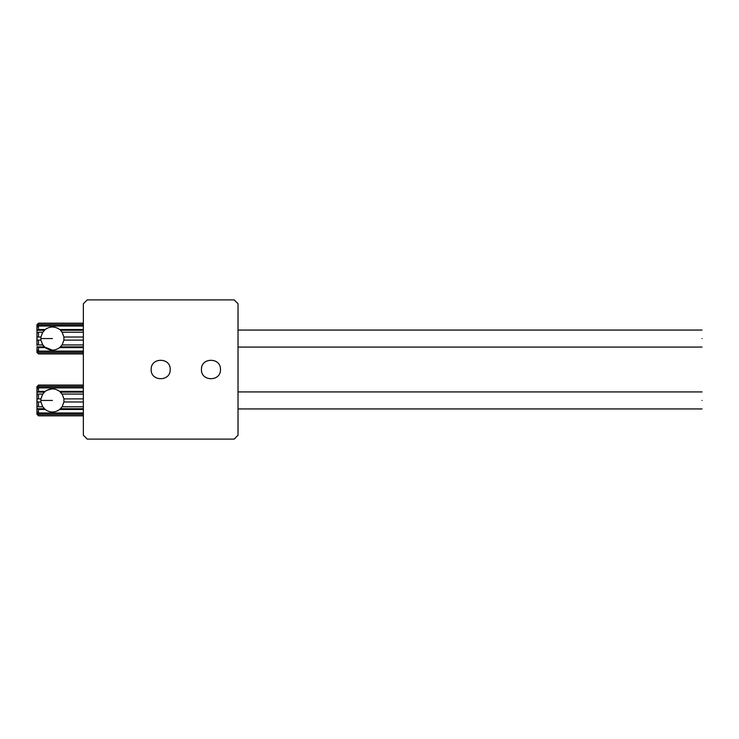 <?xml version="1.0" encoding="UTF-8"?>
<svg xmlns="http://www.w3.org/2000/svg" width="739" height="739" viewBox="0 0 739 739"><rect width="100%" height="100%" fill="white"/><g stroke="black" fill="none" stroke-linecap="round" stroke-linejoin="round"><path stroke-width="1.11" d="M83.35 303.766L87.22 299.895L234.161 299.895L238.023 303.766L238.023 435.234L234.161 439.105L87.22 439.105L83.35 435.234L83.35 303.766M83.35 340.116L63.914 340.116L62.122 344.919L59.693 347.598L60.524 346.868L83.35 346.868M52.414 350.166L44.349 346.896M42.271 344.189L45.144 347.598L38.493 347.598L37.033 346.868L44.312 346.868L42.714 344.919L40.922 340.116L37.033 340.116L36.95 338.564L36.95 345.529L37.033 344.189L38.493 344.919L42.714 344.919M42.714 332.208L38.493 332.208L37.033 332.947L36.95 331.608L36.95 338.564L37.033 337.021L40.922 337.021L42.714 332.208L45.144 329.529L42.271 332.947M52.016 326.971L55.046 327.266M62.566 332.947L60.487 330.231M83.35 330.268L60.524 330.268L62.122 332.208L63.914 337.021L83.35 337.021M83.35 332.208L62.122 332.208M83.35 326.01L38.493 326.01L37.033 327.285L36.95 326.509L36.95 331.608L37.033 330.268L44.312 330.268M37.033 330.268L38.493 329.529L45.144 329.529C49.993 326.148 54.843 326.148 59.693 329.529L83.35 329.529M36.95 324.643L36.95 326.509L37.033 325.733L83.35 325.733M37.033 325.733L38.493 324.467L83.35 324.467M37.033 324.643L38.493 323.174L37.033 324.643M83.35 323.174L38.493 323.174L38.493 324.467M83.35 352.669L38.493 352.669L38.493 353.953L36.95 352.485L38.493 353.953L83.35 353.953M38.493 352.669L37.033 351.394L37.033 349.852L38.493 351.117L83.35 351.117M37.033 351.394L83.35 351.394M83.35 347.598L59.693 347.598C54.843 350.979 49.993 350.979 45.144 347.598M60.524 346.868L62.566 344.189M37.033 346.868L36.95 352.485M62.122 344.919L83.35 344.919M38.493 344.919L38.493 340.116L37.033 340.116M38.493 351.117L38.493 347.598M37.033 337.021L38.493 337.021L38.493 332.208M40.922 337.021L40.922 340.116M63.914 340.116L63.914 337.021M62.122 406.792L59.693 409.471C54.843 412.852 49.993 412.852 45.144 409.471L42.714 406.792L40.922 401.979L40.922 398.884L42.714 394.081L45.144 391.402C49.993 388.021 54.843 388.021 59.693 391.402L62.122 394.081L63.914 398.884L63.914 401.979L62.122 406.792L83.35 406.792M60.487 408.769L59.693 409.471L83.35 409.471M44.349 392.104L45.144 391.402L38.493 391.402L38.493 387.883L37.033 389.148L37.033 387.606L83.35 387.606M47.01 390.174L52.414 388.834L55.046 389.139M83.35 391.402L59.693 391.402L62.566 394.811M42.271 394.811L44.312 392.132L37.033 392.132L38.493 391.402M83.35 414.533L38.493 414.533L36.95 412.491L37.033 411.715L38.493 412.99L38.493 409.471L45.144 409.471L42.271 406.053M62.566 406.053L60.524 408.732L83.35 408.732M38.493 409.471L37.033 408.732L37.033 406.053L38.493 406.792L42.714 406.792M37.033 408.732L44.312 408.732M83.35 401.979L63.914 401.979M40.922 401.979L37.033 401.979L38.493 401.979L38.493 406.792M37.033 401.979L37.033 398.884L40.922 398.884M63.914 398.884L83.35 398.884M37.033 398.884L38.493 398.884L38.493 394.081L37.033 394.811L37.033 392.132M83.35 394.081L62.122 394.081M42.714 394.081L38.493 394.081M83.35 387.883L38.493 387.883M60.524 392.132L83.35 392.132M37.033 413.267L83.35 413.267M38.493 412.99L83.35 412.99M36.95 414.357L36.95 386.515M38.493 414.533L38.493 415.826L37.033 414.357L38.493 415.826L83.35 415.826M37.033 386.515L38.493 385.047L37.033 386.515M83.35 385.047L38.493 385.047L38.493 386.331L83.35 386.331M37.033 387.606L38.493 386.331M38.493 329.529L38.493 326.01M702.05 338.564C702.05 327.599 702.05 327.599 702.05 338.564C702.05 349.538 702.05 349.538 702.05 338.564M702.05 400.436C702.05 389.462 702.05 389.462 702.05 400.436C702.05 411.401 702.05 411.401 702.05 400.436M170.201 369.5C170.718 381.758 150.654 381.758 151.181 369.5C150.654 357.242 170.718 357.242 170.201 369.5M220.471 369.5C220.989 381.758 200.925 381.758 201.451 369.5C200.925 357.242 220.989 357.242 220.471 369.5M52.414 338.564L40.821 338.564M52.414 400.436L40.821 400.436M702.05 330.056L238.023 330.056M702.05 347.071L238.023 347.071M702.05 391.929L238.023 391.929M702.05 408.944L238.023 408.944"/></g></svg>
